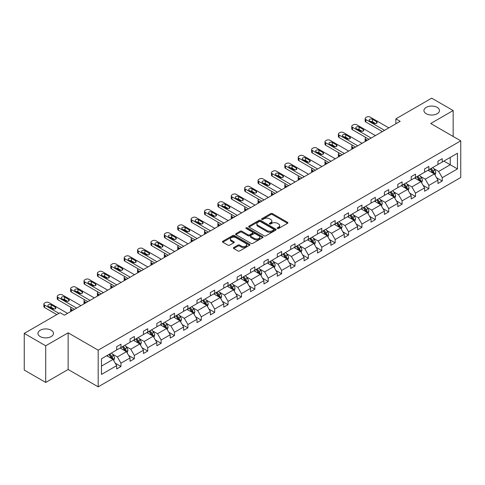 <?xml version="1.0" encoding="UTF-8"?>
<svg xmlns="http://www.w3.org/2000/svg" width="485" height="485" viewBox="0 0 485 485"><rect width="100%" height="100%" fill="white"/><g stroke="black" fill="none" stroke-linecap="round" stroke-linejoin="round"><path stroke-width="0.73" d="M51.198 330.23A7.766 4.486 0 0 0 42.728 329.26A7.766 4.486 0 0 0 37.939 333.401A7.766 4.486 0 0 0 40.213 336.572A7.766 4.486 0 0 0 48.676 337.548A7.766 4.486 0 0 0 53.471 333.401A7.766 4.486 0 0 0 51.198 330.23M437.191 107.379A7.766 4.486 0 0 0 428.728 106.403A7.766 4.486 0 0 0 423.932 110.55A7.766 4.486 0 0 0 426.212 113.72A7.766 4.486 0 0 0 434.675 114.69A7.766 4.486 0 0 0 439.471 110.55A7.766 4.486 0 0 0 437.191 107.379M277.432 228.483A0.837 0.479 0 0 0 278.608 228.483L287.556 223.312A1.188 0.685 0 0 0 287.908 222.827A1.188 0.685 0 0 0 287.556 222.342L272.394 213.588A1.188 0.685 0 0 0 270.715 213.588L261.761 218.753A0.837 0.479 0 0 0 261.518 219.093A0.837 0.479 0 0 0 261.761 219.432A0.837 0.479 0 0 0 262.943 219.432L264.101 218.765A3.813 2.201 0 0 1 269.49 218.765L270.751 219.493A3.813 2.201 0 0 1 271.873 221.051A3.813 2.201 0 0 1 270.751 222.609L269.593 223.276A0.837 0.479 0 0 0 269.351 223.615A0.837 0.479 0 0 0 269.593 223.955A0.837 0.479 0 0 0 270.775 223.955L271.933 223.288A3.813 2.201 0 0 1 277.323 223.288L278.59 224.021A3.813 2.201 0 0 1 279.706 225.573A3.813 2.201 0 0 1 278.59 227.132L277.432 227.798A0.837 0.479 0 0 0 277.184 228.138A0.837 0.479 0 0 0 277.432 228.483L277.432 227.798M233.734 247.532A1.188 0.685 0 0 0 233.382 248.017A1.188 0.685 0 0 0 233.734 248.502L237.989 250.963A1.188 0.685 0 0 0 239.675 250.963L249.611 245.222A1.188 0.685 0 0 0 249.963 244.737A1.188 0.685 0 0 0 249.611 244.252L234.449 235.498A1.188 0.685 0 0 0 232.764 235.498L222.827 241.233A1.188 0.685 0 0 0 222.476 241.718A1.188 0.685 0 0 0 222.827 242.209L227.962 245.174A1.188 0.685 0 0 0 229.647 245.174L233.903 242.718A1.188 0.685 0 0 0 234.249 242.233A1.188 0.685 0 0 0 233.903 241.742L231.351 240.275A3.189 1.837 0 0 1 230.417 238.972A3.189 1.837 0 0 1 232.388 237.274A3.189 1.837 0 0 1 235.862 237.674L245.84 243.434A3.189 1.837 0 0 1 246.774 244.737A3.189 1.837 0 0 1 244.81 246.435A3.189 1.837 0 0 1 241.336 246.034L239.675 245.077A1.188 0.685 0 0 0 237.989 245.077L233.734 247.532L233.734 248.502L237.989 246.065L237.989 245.077M68.142 332.831L45.705 345.787L24.25 333.401L24.25 370.067L45.705 382.453L68.142 369.497L98.182 386.836L98.182 350.176L68.142 332.831L68.142 369.497M453.154 136.461L453.154 110.55L430.716 123.505L460.75 140.844L98.182 350.176M453.154 110.55L431.698 98.164L395.875 118.849L395.875 123.802M24.25 333.401L60.079 312.716L64.372 315.195L400.161 121.323L395.875 118.849M264.186 235.837A1.188 0.685 0 0 0 265.871 235.837L275.807 230.096A1.188 0.685 0 0 0 276.159 229.611A1.188 0.685 0 0 0 275.807 229.126L260.645 220.372A1.188 0.685 0 0 0 258.96 220.372L249.023 226.107A1.188 0.685 0 0 0 248.672 226.598A1.188 0.685 0 0 0 249.023 227.083L264.186 235.837M246.447 228.659A0.837 0.479 0 0 1 247.295 228.781L247.295 227.786L262.712 236.686A1.188 0.685 0 0 1 263.058 237.171A1.188 0.685 0 0 1 262.712 237.662L252.77 243.397A1.188 0.685 0 0 1 251.084 243.397L235.922 234.643L235.922 233.673A1.188 0.685 0 0 0 235.577 234.158A1.188 0.685 0 0 0 235.922 234.643M235.922 233.673L240.178 231.218A1.188 0.685 0 0 1 241.863 231.218L248.011 234.764A1.188 0.685 0 0 0 249.696 234.764L252.515 233.139A1.188 0.685 0 0 0 252.867 232.648A1.188 0.685 0 0 0 252.515 232.163L246.113 228.465A0.837 0.479 0 0 1 245.871 228.126A0.837 0.479 0 0 1 246.386 227.683A0.837 0.479 0 0 1 247.295 227.786M45.705 345.787L45.705 382.453M101.486 358.773L116.673 350L116.673 346.678L120.965 344.204L120.965 347.521L130.059 342.271L130.059 338.954L134.351 336.475L134.351 339.791L143.445 334.541L143.445 331.225L147.737 328.745L147.737 332.067L156.837 326.811L156.837 323.495L161.123 321.015L161.123 324.338L170.223 319.082L170.223 315.765L174.515 313.286L174.515 316.608L183.609 311.358L183.609 308.036L187.901 305.556L187.901 308.878L196.995 303.628L196.995 300.306L201.287 297.826L201.287 301.149L210.381 295.898L210.381 292.576L214.673 290.103L214.673 293.419L223.773 288.169L223.773 284.847L228.059 282.373L228.059 285.689L237.159 280.439L237.159 277.117L241.451 274.643L241.451 277.96L250.545 272.709L250.545 269.393L254.837 266.914L254.837 270.23L263.931 264.98L263.931 261.664L268.223 259.184L268.223 262.506L277.317 257.25L277.317 253.934L281.609 251.454L281.609 254.777L290.709 249.52L290.709 246.204L294.995 243.725L294.995 247.047L304.095 241.797L304.095 238.474L308.387 235.995L308.387 239.317L317.481 234.067L317.481 230.745L321.773 228.265L321.773 231.587L330.867 226.337L330.867 223.015L335.159 220.542L335.159 223.858L344.253 218.608L344.253 215.285L348.545 212.812L348.545 216.128L357.645 210.878L357.645 207.556L361.931 205.082L361.931 208.398L371.031 203.148L371.031 199.832L375.323 197.353L375.323 200.669L384.417 195.419L384.417 192.102L388.709 189.623L388.709 192.945L397.803 187.689L397.803 184.373L402.095 181.893L402.095 185.215L411.189 179.959L411.189 176.643L415.481 174.163L415.481 177.486L424.581 172.236L424.581 168.913L428.867 166.434L428.867 169.756L437.967 164.506L437.967 161.184L442.259 158.704L442.259 162.026L457.446 153.254L457.446 168.913L442.259 177.686L442.259 181.002L437.967 183.482L437.967 180.159L428.867 185.409L428.867 188.732L424.581 191.211L424.581 187.889L415.481 193.139L415.481 196.461L411.189 198.935L411.189 195.619L402.095 200.869L402.095 204.191L397.803 206.665L397.803 203.348L388.709 208.598L388.709 211.921L384.417 214.394L384.417 211.078L375.323 216.328L375.323 219.65L371.031 222.124L371.031 218.808L361.931 224.058L361.931 227.374L357.645 229.854L357.645 226.531L348.545 231.788L348.545 235.104L344.253 237.583L344.253 234.261L335.159 239.517L335.159 242.833L330.867 245.313L330.867 241.991L321.773 247.247L321.773 250.563L317.481 253.043L317.481 249.72L308.387 254.971L308.387 258.293L304.095 260.772L304.095 257.45L294.995 262.7L294.995 266.022L290.709 268.496L290.709 265.18L281.609 270.43L281.609 273.752L277.317 276.226L277.317 272.909L268.223 278.16L268.223 281.482L263.931 283.955L263.931 280.639L254.837 285.889L254.837 289.212L250.545 291.685L250.545 288.369L241.451 293.619L241.451 296.935L237.159 299.415L237.159 296.092L228.059 301.349L228.059 304.665L223.773 307.144L223.773 303.822L214.673 309.078L214.673 312.395L210.381 314.874L210.381 311.552L201.287 316.808L201.287 320.124L196.995 322.604L196.995 319.282L187.901 324.532L187.901 327.854L183.609 330.333L183.609 327.011L174.515 332.261L174.515 335.584L170.223 338.063L170.223 334.741L161.123 339.991L161.123 343.313L156.837 345.787L156.837 342.471L147.737 347.721L147.737 351.043L143.445 353.516L143.445 350.2L134.351 355.45L134.351 358.773L130.059 361.246L130.059 357.93L120.965 363.18L120.965 366.496L116.673 368.976L116.673 365.66L101.486 374.426L101.486 358.773M98.182 386.836L460.75 177.51L460.75 140.844M120.104 348.018L126.458 351.686L117.358 356.936L112.393 354.068M117.358 356.936L120.965 363.18M126.458 351.686L130.059 357.93M116.673 349.206L117.358 349.606L120.965 347.521M133.49 340.288L139.844 343.956L130.744 349.206L125.779 346.338M130.744 349.206L134.351 355.45M139.844 343.956L143.445 350.2M130.059 341.476L130.744 341.876L134.351 339.791M146.882 332.558L153.23 336.226L144.136 341.476L139.165 338.609M144.136 341.476L147.737 347.721M153.23 336.226L156.837 342.471M143.445 333.747L144.136 334.147L147.737 332.067M160.268 324.829L166.616 328.497L157.522 333.747L152.557 330.879M157.522 333.747L161.123 339.991M166.616 328.497L170.223 334.741M156.837 326.023L157.522 326.417L161.123 324.338M173.654 317.105L180.008 320.767L170.908 326.023L165.943 323.155M170.908 326.023L174.515 332.261M180.008 320.767L183.609 327.011M170.223 318.293L170.908 318.687L174.515 316.608M187.04 309.375L193.394 313.037L184.294 318.293L179.329 315.426M184.294 318.293L187.901 324.532M193.394 313.037L196.995 319.282M183.609 310.564L184.294 310.958L187.901 308.878M200.426 301.646L206.78 305.314L197.68 310.564L192.715 307.696M197.68 310.564L201.287 316.808M206.78 305.314L210.381 311.552M196.995 302.834L197.68 303.228L201.287 301.149M213.818 293.916L220.166 297.584L211.072 302.834L206.101 299.966M211.072 302.834L214.673 309.078M220.166 297.584L223.773 303.822M210.381 295.104L211.072 295.498L214.673 293.419M227.204 286.186L233.552 289.854L224.458 295.104L219.493 292.237M224.458 295.104L228.059 301.349M233.552 289.854L237.159 296.092M223.773 287.375L224.458 287.775L228.059 285.689M240.59 278.457L246.944 282.125L237.844 287.375L232.879 284.507M237.844 287.375L241.451 293.619M246.944 282.125L250.545 288.369M237.159 279.645L237.844 280.045L241.451 277.96M253.976 270.727L260.33 274.395L251.23 279.645L246.265 276.777M251.23 279.645L254.837 285.889M260.33 274.395L263.931 280.639M250.545 271.915L251.23 272.315L254.837 270.23M267.362 262.997L273.716 266.665L264.616 271.915L259.651 269.048M264.616 271.915L268.223 278.16M273.716 266.665L277.317 272.909M263.931 264.186L264.616 264.586L268.223 262.506M280.754 255.268L287.102 258.935L278.008 264.186L273.037 261.318M278.008 264.186L281.609 270.43M287.102 258.935L290.709 265.18M277.317 256.462L278.008 256.856L281.609 254.777M294.14 247.544L300.488 251.206L291.394 256.462L286.429 253.594M291.394 256.462L294.995 262.7M300.488 251.206L304.095 257.45M290.709 248.732L291.394 249.126L294.995 247.047M307.526 239.814L313.88 243.476L304.78 248.732L299.815 245.865M304.78 248.732L308.387 254.971M313.88 243.476L317.481 249.72M304.095 241.003L304.78 241.397L308.387 239.317M320.912 232.085L327.266 235.752L318.166 241.003L313.201 238.135M318.166 241.003L321.773 247.247M327.266 235.752L330.867 241.991M317.481 233.273L318.166 233.667L321.773 231.587M334.298 224.355L340.652 228.023L331.552 233.273L326.587 230.405M331.552 233.273L335.159 239.517M340.652 228.023L344.253 234.261M330.867 225.543L331.552 225.937L335.159 223.858M347.69 216.625L354.038 220.293L344.944 225.543L339.973 222.676M344.944 225.543L348.545 231.788M354.038 220.293L357.645 226.531M344.253 217.813L344.944 218.208L348.545 216.128M361.076 208.896L367.424 212.563L358.33 217.813L353.365 214.946M358.33 217.813L361.931 224.058M367.424 212.563L371.031 218.808M357.645 210.084L358.33 210.484L361.931 208.398M374.462 201.166L380.816 204.834L371.716 210.084L366.751 207.216M371.716 210.084L375.323 216.328M380.816 204.834L384.417 211.078M371.031 202.354L371.716 202.754L375.323 200.669M387.848 193.436L394.202 197.104L385.102 202.354L380.137 199.487M385.102 202.354L388.709 208.598M394.202 197.104L397.803 203.348M384.417 194.624L385.102 195.025L388.709 192.945M401.234 185.706L407.588 189.374L398.488 194.624L393.523 191.757M398.488 194.624L402.095 200.869M407.588 189.374L411.189 195.619M397.803 186.901L398.488 187.295L402.095 185.215M414.626 177.983L420.974 181.645L411.88 186.901L406.909 184.033M411.88 186.901L415.481 193.139M420.974 181.645L424.581 187.889M411.189 179.171L411.88 179.565L415.481 177.486M428.012 170.253L434.36 173.915L425.266 179.171L420.301 176.304M425.266 179.171L428.867 185.409M434.36 173.915L437.967 180.159M424.581 171.441L425.266 171.835L428.867 169.756M443.884 161.087L450.238 164.748L438.652 171.441L433.687 168.574M438.652 171.441L442.259 177.686M457.446 168.913L450.238 164.748L450.238 157.419L457.446 153.254M437.967 163.712L438.652 164.106L442.259 162.026M101.486 366.102L113.072 359.415L106.718 355.747M113.072 359.415L116.673 365.66M436.548 177.71L442.259 181.002M423.162 185.434L428.867 188.732M409.776 193.163L415.481 196.461M396.39 200.893L402.095 204.191M382.998 208.623L388.709 211.921M369.612 216.352L375.323 219.65M356.226 224.082L361.931 227.374M342.84 231.812L348.545 235.104M329.454 239.541L335.159 242.833M316.062 247.271L321.773 250.563M302.676 255.001L308.387 258.293M289.29 262.724L294.995 266.022M275.904 270.454L281.609 273.752M262.518 278.184L268.223 281.482M249.126 285.914L254.837 289.212M235.74 293.643L241.451 296.935M222.354 301.373L228.059 304.665M208.968 309.103L214.673 312.395M195.582 316.832L201.287 320.124M182.196 324.562L187.901 327.854M168.804 332.286L174.515 335.584M155.418 340.015L161.123 343.313M142.032 347.745L147.737 351.043M128.646 355.475L134.351 358.773M115.26 363.204L120.965 366.496M277.766 228.599L278.59 228.12A3.813 2.201 0 0 0 279.706 226.568L279.706 225.573M271.873 221.051L271.873 222.045A3.813 2.201 0 0 1 270.751 223.597L269.927 224.076M287.556 222.342L287.556 223.312L272.394 214.576A1.188 0.685 0 0 0 270.715 214.576L262.094 219.553M275.789 230.108L260.645 221.36A1.188 0.685 0 0 0 258.96 221.36L249.035 227.089M273.704 229.951A0.837 0.479 0 0 0 273.946 229.611A0.837 0.479 0 0 0 273.704 229.272L260.39 221.584A0.837 0.479 0 0 0 259.214 221.584L257.99 222.294A3.813 2.201 0 0 0 256.874 223.846A3.813 2.201 0 0 0 257.99 225.404L267.089 230.654A3.813 2.201 0 0 0 272.479 230.654L273.704 229.951L273.704 230.945A0.837 0.479 0 0 0 273.946 230.599L273.946 229.611M256.874 223.846L256.874 224.84A3.813 2.201 0 0 0 257.99 226.398L257.99 225.404M273.704 230.945L272.479 231.648A3.813 2.201 0 0 1 267.089 231.648L257.99 226.398M235.94 234.655L240.178 232.206L240.178 231.218M252.867 232.648L252.867 233.643A1.188 0.685 0 0 1 252.515 234.128L249.696 235.758A1.188 0.685 0 0 1 248.011 235.758L241.863 232.206A1.188 0.685 0 0 0 240.178 232.206M247.295 228.781L262.694 237.668M254.395 238.45A3.189 1.837 0 0 0 257.862 238.85A3.189 1.837 0 0 0 259.833 237.147A3.189 1.837 0 0 0 258.899 235.849L255.383 233.819A1.188 0.685 0 0 0 253.697 233.819L250.872 235.449A1.188 0.685 0 0 0 250.527 235.934A1.188 0.685 0 0 0 250.872 236.419L254.395 238.45L254.395 239.438A3.189 1.837 0 0 0 257.862 239.839A3.189 1.837 0 0 0 259.833 238.141L259.833 237.147M250.527 235.934L250.527 236.922A1.188 0.685 0 0 0 250.872 237.414L250.872 236.419M254.395 239.438L250.872 237.414M246.774 244.737L246.774 245.725A3.189 1.837 0 0 1 244.81 247.429A3.189 1.837 0 0 1 241.336 247.029L239.675 246.065A1.188 0.685 0 0 0 237.989 246.065M230.417 238.972L230.417 239.966A3.189 1.837 0 0 0 231.351 241.263L231.351 240.275M233.903 241.742L233.903 242.718L231.351 241.263M249.593 245.228L234.449 236.486A1.188 0.685 0 0 0 232.764 236.486L222.839 242.215M435.015 175.049L435.803 172.769A3.213 1.855 -120 0 0 434.778 170.029L432.85 167.458M429.395 171.047L428.558 169.932M367.381 140.25L365.866 139.377L365.866 141.129M365.357 141.42A2.425 1.4 180 0 1 365.15 140.862L365.15 138.383A2.425 1.4 -0 0 0 365.866 139.377M433.887 173.642L434.069 172.902A3.213 1.855 -120 0 0 433.147 170.969L431.22 168.398M430.413 168.865L432.535 171.696A1.637 0.946 60 0 1 432.832 172.193L434.069 172.902M430.189 168.992L432.117 171.563A3.213 1.855 60 0 1 432.917 173.084M365.781 137.443A2.425 1.4 -0 0 0 365.15 138.383M384.544 130.344L365.866 119.559A2.425 1.4 0 0 1 365.15 118.564A2.425 1.4 0 0 1 365.866 117.576L366.721 117.079A2.425 1.4 0 0 1 370.152 117.079L388.837 127.864M365.15 118.564L365.15 121.044A2.425 1.4 180 0 0 365.866 122.032L382.398 131.58M369.728 120.892A1.94 1.122 180 0 1 369.158 120.104A1.94 1.122 180 0 1 370.358 119.067A1.94 1.122 180 0 1 372.474 119.31L376.59 121.686A1.94 1.122 180 0 1 377.16 122.481A1.94 1.122 180 0 1 375.96 123.517A1.94 1.122 180 0 1 373.844 123.275L369.728 120.892M370.734 121.474A1.94 1.122 180 0 1 372.474 121.783L375.578 123.578M421.629 182.778L422.417 180.499A3.213 1.855 -120 0 0 421.392 177.759L419.464 175.188M416.009 178.777L415.172 177.662M353.995 147.98L352.474 147.107L352.474 148.859M351.971 149.15A2.425 1.4 180 0 1 351.764 148.592L351.764 146.112A2.425 1.4 -0 0 0 352.474 147.107M420.501 181.372L420.677 180.632A3.213 1.855 -120 0 0 419.761 178.698L417.834 176.128M417.027 176.595L419.149 179.426A1.637 0.946 60 0 1 419.446 179.923L420.677 180.632M416.803 176.722L418.731 179.292A3.213 1.855 60 0 1 419.531 180.814M352.395 145.173A2.425 1.4 -0 0 0 351.764 146.112M408.237 190.508L409.031 188.228A3.213 1.855 -120 0 0 408 185.488L406.078 182.918M402.623 186.507L401.786 185.391M340.609 155.709L339.088 154.83L339.088 156.588M338.578 156.879A2.425 1.4 180 0 1 338.378 156.322L338.378 153.842A2.425 1.4 -0 0 0 339.088 154.83M407.115 189.101L407.291 188.362A3.213 1.855 -120 0 0 406.369 186.428L404.448 183.857M403.641 184.324L405.757 187.149A1.637 0.946 60 0 1 406.06 187.653L407.291 188.362M403.417 184.452L405.345 187.022A3.213 1.855 60 0 1 406.145 188.544M339.009 152.902A2.425 1.4 -0 0 0 338.378 153.842M371.158 138.073L352.474 127.288A2.425 1.4 0 0 1 351.764 126.294A2.425 1.4 0 0 1 352.474 125.306L353.335 124.809A2.425 1.4 0 0 1 356.766 124.809L375.451 135.594M351.764 126.294L351.764 128.774A2.425 1.4 180 0 0 352.474 129.762L369.012 139.31M356.336 128.622A1.94 1.122 180 0 1 355.772 127.828A1.94 1.122 180 0 1 356.966 126.797A1.94 1.122 180 0 1 359.082 127.04L363.204 129.416A1.94 1.122 180 0 1 363.774 130.21A1.94 1.122 180 0 1 362.574 131.247A1.94 1.122 180 0 1 360.458 130.999L356.336 128.622M357.348 129.204A1.94 1.122 180 0 1 359.082 129.513L362.192 131.308M357.772 145.803L339.088 135.012A2.425 1.4 0 0 1 338.378 134.024A2.425 1.4 0 0 1 339.088 133.035L339.949 132.538A2.425 1.4 0 0 1 343.38 132.538L362.065 143.324M338.378 134.024L338.378 136.503A2.425 1.4 180 0 0 339.088 137.491L355.626 147.04M342.95 136.352A1.94 1.122 180 0 1 342.38 135.557A1.94 1.122 180 0 1 343.58 134.521A1.94 1.122 180 0 1 345.696 134.769L349.818 137.146A1.94 1.122 180 0 1 350.382 137.94A1.94 1.122 180 0 1 349.188 138.971A1.94 1.122 180 0 1 347.072 138.728L342.95 136.352M343.962 136.934A1.94 1.122 180 0 1 345.696 137.243L348.806 139.037M394.851 198.232L395.639 195.952A3.213 1.855 -120 0 0 394.614 193.218L392.686 190.641M389.231 194.236L388.4 193.121M327.223 163.439L325.702 162.56L325.702 164.318M325.192 164.609A2.425 1.4 180 0 1 324.992 164.045L324.992 161.572A2.425 1.4 -0 0 0 325.702 162.56M393.723 196.831L393.905 196.092A3.213 1.855 -120 0 0 392.983 194.158L391.055 191.587M390.255 192.048L392.371 194.879A1.637 0.946 60 0 1 392.668 195.376L393.905 196.092M390.031 192.181L391.953 194.752A3.213 1.855 60 0 1 392.759 196.273M325.617 160.632A2.425 1.4 -0 0 0 324.992 161.572M344.386 153.527L325.702 142.742A2.425 1.4 0 0 1 324.992 141.753A2.425 1.4 0 0 1 325.702 140.759L326.563 140.268A2.425 1.4 0 0 1 329.994 140.268L348.673 151.053M324.992 141.753L324.992 144.227A2.425 1.4 180 0 0 325.702 145.221L342.24 154.77M329.564 144.081A1.94 1.122 180 0 1 328.994 143.287A1.94 1.122 180 0 1 330.194 142.25A1.94 1.122 180 0 1 332.31 142.493L336.426 144.876A1.94 1.122 180 0 1 336.996 145.664A1.94 1.122 180 0 1 335.802 146.7A1.94 1.122 180 0 1 333.686 146.458L329.564 144.081M330.576 144.663A1.94 1.122 180 0 1 332.31 144.973L335.42 146.767M381.465 205.961L382.253 203.682A3.213 1.855 -120 0 0 381.228 200.948L379.3 198.371M375.845 201.966L375.008 200.851M313.831 171.169L312.316 170.29L312.316 172.042M311.807 172.339A2.425 1.4 180 0 1 311.606 171.775L311.606 169.301A2.425 1.4 -0 0 0 312.316 170.29M380.337 204.561L380.519 203.821A3.213 1.855 -120 0 0 379.597 201.887L377.669 199.317M376.863 199.778L378.985 202.609A1.637 0.946 60 0 1 379.282 203.106L380.519 203.821M376.639 199.911L378.567 202.481A3.213 1.855 60 0 1 379.367 203.997M312.231 168.362A2.425 1.4 -0 0 0 311.606 169.301M330.994 161.256L312.316 150.471A2.425 1.4 0 0 1 311.606 149.483A2.425 1.4 0 0 1 312.316 148.489L313.171 147.998A2.425 1.4 0 0 1 316.608 147.998L335.287 158.783M311.606 149.483L311.606 151.957A2.425 1.4 180 0 0 312.316 152.951L328.854 162.499M316.178 151.811A1.94 1.122 180 0 1 315.608 151.017A1.94 1.122 180 0 1 316.808 149.98A1.94 1.122 180 0 1 318.924 150.223L323.04 152.605A1.94 1.122 180 0 1 323.61 153.393A1.94 1.122 180 0 1 322.41 154.43A1.94 1.122 180 0 1 320.294 154.188L316.178 151.811M317.19 152.393A1.94 1.122 180 0 1 318.924 152.702L322.034 154.497M368.079 213.691L368.867 211.411A3.213 1.855 -120 0 0 367.842 208.671L365.914 206.101M362.459 209.696L361.622 208.58M300.445 178.898L298.93 178.019L298.93 179.771M298.421 180.068A2.425 1.4 180 0 1 298.214 179.505L298.214 177.031A2.425 1.4 -0 0 0 298.93 178.019M366.951 212.291L367.133 211.551A3.213 1.855 -120 0 0 366.211 209.617L364.283 207.046M363.477 207.507L365.599 210.338A1.637 0.946 60 0 1 365.896 210.836L367.133 211.551M363.253 207.641L365.181 210.211A3.213 1.855 60 0 1 365.981 211.727M298.845 176.091A2.425 1.4 -0 0 0 298.214 177.031M317.608 168.986L298.93 158.201A2.425 1.4 0 0 1 298.214 157.213A2.425 1.4 0 0 1 298.93 156.219L299.785 155.721A2.425 1.4 0 0 1 303.216 155.721L321.901 166.513M298.214 157.213L298.214 159.686A2.425 1.4 180 0 0 298.93 160.68L315.462 170.229M302.792 159.541A1.94 1.122 180 0 1 302.222 158.747A1.94 1.122 180 0 1 303.422 157.71A1.94 1.122 180 0 1 305.538 157.952L309.654 160.329A1.94 1.122 180 0 1 310.224 161.123A1.94 1.122 180 0 1 309.024 162.16A1.94 1.122 180 0 1 306.908 161.917L302.792 159.541M303.798 160.123A1.94 1.122 180 0 1 305.538 160.432L308.642 162.226M354.693 221.421L355.481 219.141A3.213 1.855 -120 0 0 354.456 216.401L352.528 213.83M349.073 217.425L348.236 216.31M287.059 186.628L285.538 185.749L285.538 187.501M285.034 187.798A2.425 1.4 180 0 1 284.828 187.234L284.828 184.761A2.425 1.4 -0 0 0 285.538 185.749M353.565 220.02L353.741 219.281A3.213 1.855 -120 0 0 352.825 217.347L350.897 214.77M350.091 215.237L352.213 218.068A1.637 0.946 60 0 1 352.51 218.565L353.741 219.281M349.867 215.364L351.795 217.941A3.213 1.855 60 0 1 352.595 219.456M285.459 183.815A2.425 1.4 -0 0 0 284.828 184.761M304.222 176.716L285.538 165.931A2.425 1.4 0 0 1 284.828 164.942A2.425 1.4 0 0 1 285.538 163.948L286.399 163.451A2.425 1.4 0 0 1 289.83 163.451L308.515 174.236M284.828 164.942L284.828 167.416A2.425 1.4 180 0 0 285.538 168.41L302.076 177.953M289.399 167.27A1.94 1.122 180 0 1 288.836 166.476A1.94 1.122 180 0 1 290.03 165.44A1.94 1.122 180 0 1 292.146 165.682L296.268 168.059A1.94 1.122 180 0 1 296.838 168.853A1.94 1.122 180 0 1 295.638 169.889A1.94 1.122 180 0 1 293.522 169.647L289.399 167.27M290.412 167.852A1.94 1.122 180 0 1 292.146 168.162L295.256 169.956M341.301 229.15L342.095 226.871A3.213 1.855 -120 0 0 341.064 224.131L339.142 221.56M335.687 225.155L334.85 224.04M273.673 194.352L272.152 193.479L272.152 195.231M271.642 195.522A2.425 1.4 180 0 1 271.442 194.964L271.442 192.484A2.425 1.4 -0 0 0 272.152 193.479M340.179 227.744L340.355 227.01A3.213 1.855 -120 0 0 339.433 225.076L337.512 222.5M336.705 222.967L338.821 225.798A1.637 0.946 60 0 1 339.124 226.295L340.355 227.01M336.481 223.094L338.409 225.67A3.213 1.855 60 0 1 339.209 227.186M272.073 191.545A2.425 1.4 -0 0 0 271.442 192.484M290.836 184.445L272.152 173.66A2.425 1.4 0 0 1 271.442 172.666A2.425 1.4 0 0 1 272.152 171.678L273.013 171.181A2.425 1.4 0 0 1 276.444 171.181L295.129 181.966M271.442 172.666L271.442 175.146A2.425 1.4 180 0 0 272.152 176.134L288.69 185.682M276.013 175A1.94 1.122 180 0 1 275.444 174.206A1.94 1.122 180 0 1 276.644 173.169A1.94 1.122 180 0 1 278.76 173.412L282.882 175.788A1.94 1.122 180 0 1 283.452 176.582A1.94 1.122 180 0 1 282.252 177.619A1.94 1.122 180 0 1 280.136 177.377L276.013 175M277.026 175.582A1.94 1.122 180 0 1 278.76 175.891L281.87 177.686M327.915 236.88L328.703 234.601A3.213 1.855 -120 0 0 327.678 231.86L325.75 229.29M322.295 232.885L321.464 231.769M260.287 202.081L258.766 201.208L258.766 202.96M258.256 203.251A2.425 1.4 180 0 1 258.056 202.694L258.056 200.214A2.425 1.4 -0 0 0 258.766 201.208M326.787 235.474L326.969 234.74A3.213 1.855 -120 0 0 326.047 232.8L324.119 230.229M323.319 230.696L325.435 233.527A1.637 0.946 60 0 1 325.732 234.025L326.969 234.74M323.095 230.824L325.017 233.4A3.213 1.855 60 0 1 325.823 234.916M258.681 199.274A2.425 1.4 -0 0 0 258.056 200.214M277.45 192.175L258.766 181.39A2.425 1.4 0 0 1 258.056 180.396A2.425 1.4 0 0 1 258.766 179.408L259.627 178.91A2.425 1.4 0 0 1 263.058 178.91L281.736 189.696M258.056 180.396L258.056 182.875A2.425 1.4 180 0 0 258.766 183.863L275.304 193.412M262.627 182.724A1.94 1.122 180 0 1 262.058 181.936A1.94 1.122 180 0 1 263.258 180.899A1.94 1.122 180 0 1 265.374 181.141L269.49 183.518A1.94 1.122 180 0 1 270.06 184.312A1.94 1.122 180 0 1 268.866 185.349A1.94 1.122 180 0 1 266.75 185.106L262.627 182.724M263.64 183.312A1.94 1.122 180 0 1 265.374 183.621L268.484 185.415M314.529 244.61L315.317 242.33A3.213 1.855 -120 0 0 314.292 239.59L312.364 237.019M308.909 240.608L308.072 239.493M246.895 209.811L245.38 208.938L245.38 210.69M244.87 210.981A2.425 1.4 180 0 1 244.67 210.423L244.67 207.944A2.425 1.4 -0 0 0 245.38 208.938M313.401 243.203L313.583 242.464A3.213 1.855 -120 0 0 312.661 240.53L310.733 237.959M309.927 238.426L312.049 241.257A1.637 0.946 60 0 1 312.346 241.754L313.583 242.464M309.703 238.553L311.631 241.124A3.213 1.855 60 0 1 312.431 242.645M245.295 207.004A2.425 1.4 -0 0 0 244.67 207.944M301.143 252.339L301.931 250.06A3.213 1.855 -120 0 0 300.906 247.32L298.978 244.749M295.523 248.338L294.686 247.223M233.509 217.541L231.994 216.668L231.994 218.42M231.484 218.711A2.425 1.4 180 0 1 231.278 218.153L231.278 215.673A2.425 1.4 -0 0 0 231.994 216.668M300.015 250.933L300.197 250.193A3.213 1.855 -120 0 0 299.275 248.259L297.347 245.689M296.541 246.156L298.663 248.987A1.637 0.946 60 0 1 298.96 249.484L300.197 250.193M296.317 246.283L298.245 248.853A3.213 1.855 60 0 1 299.045 250.375M231.909 214.734A2.425 1.4 -0 0 0 231.278 215.673M287.757 260.069L288.545 257.79A3.213 1.855 -120 0 0 287.52 255.049L285.592 252.479M282.137 256.068L281.3 254.952M220.123 225.27L218.608 224.391L218.608 226.149M218.098 226.44A2.425 1.4 180 0 1 217.892 225.883L217.892 223.403A2.425 1.4 -0 0 0 218.608 224.391M286.629 258.663L286.805 257.923A3.213 1.855 -120 0 0 285.889 255.989L283.961 253.419M283.155 253.885L285.277 256.717A1.637 0.946 60 0 1 285.574 257.214L286.805 257.923M282.931 254.013L284.859 256.583A3.213 1.855 60 0 1 285.659 258.105M218.523 222.463A2.425 1.4 -0 0 0 217.892 223.403M274.371 267.793L275.159 265.513A3.213 1.855 -120 0 0 274.128 262.779L272.206 260.209M268.751 263.798L267.914 262.682M206.737 233L205.216 232.121L205.216 233.879M204.706 234.17A2.425 1.4 180 0 1 204.506 233.606L204.506 231.133A2.425 1.4 -0 0 0 205.216 232.121M273.243 266.392L273.419 265.653A3.213 1.855 -120 0 0 272.497 263.719L270.575 261.148M269.769 261.615L271.885 264.44A1.637 0.946 60 0 1 272.188 264.937L273.419 265.653M269.545 261.742L271.473 264.313A3.213 1.855 60 0 1 272.273 265.835M205.137 230.193A2.425 1.4 -0 0 0 204.506 231.133M260.978 275.522L261.767 273.243A3.213 1.855 -120 0 0 260.742 270.509L258.814 267.932M255.359 271.527L254.528 270.412M193.351 240.73L191.83 239.851L191.83 241.603M191.32 241.9A2.425 1.4 180 0 1 191.12 241.336L191.12 238.862A2.425 1.4 -0 0 0 191.83 239.851M259.851 274.122L260.033 273.382A3.213 1.855 -120 0 0 259.111 271.448L257.183 268.878M256.383 269.339L258.499 272.17A1.637 0.946 60 0 1 258.796 272.667L260.033 273.382M256.159 269.472L258.081 272.043A3.213 1.855 60 0 1 258.887 273.558M191.745 237.923A2.425 1.4 -0 0 0 191.12 238.862M247.592 283.252L248.381 280.973A3.213 1.855 -120 0 0 247.356 278.238L245.428 275.662M241.973 279.257L241.136 278.141M179.959 248.459L178.444 247.58L178.444 249.332M177.934 249.629A2.425 1.4 180 0 1 177.734 249.066L177.734 246.592A2.425 1.4 -0 0 0 178.444 247.58M246.465 281.852L246.647 281.112A3.213 1.855 -120 0 0 245.725 279.178L243.797 276.608M242.991 277.068L245.113 279.9A1.637 0.946 60 0 1 245.41 280.397L246.647 281.112M242.767 277.202L244.695 279.772A3.213 1.855 60 0 1 245.495 281.288M178.359 245.652A2.425 1.4 -0 0 0 177.734 246.592M234.206 290.982L234.995 288.702A3.213 1.855 -120 0 0 233.97 285.962L232.042 283.392M228.587 286.987L227.75 285.871M166.573 256.189L165.058 255.31L165.058 257.062M164.548 257.359A2.425 1.4 180 0 1 164.342 256.795L164.342 254.322A2.425 1.4 -0 0 0 165.058 255.31M233.079 289.581L233.261 288.842A3.213 1.855 -120 0 0 232.339 286.908L230.411 284.331M229.605 284.798L231.727 287.629A1.637 0.946 60 0 1 232.024 288.126L233.261 288.842M229.381 284.931L231.309 287.502A3.213 1.855 60 0 1 232.109 289.018M164.973 253.376A2.425 1.4 -0 0 0 164.342 254.322M220.82 298.712L221.609 296.432A3.213 1.855 -120 0 0 220.584 293.692L218.656 291.121M215.201 294.716L214.364 293.601M153.187 263.919L151.672 263.04L151.672 264.792M151.162 265.089A2.425 1.4 180 0 1 150.956 264.525L150.956 262.046A2.425 1.4 -0 0 0 151.672 263.04M219.693 297.305L219.869 296.571A3.213 1.855 -120 0 0 218.953 294.637L217.025 292.061M216.219 292.528L218.341 295.359A1.637 0.946 60 0 1 218.638 295.856L219.869 296.571M215.995 292.655L217.923 295.232A3.213 1.855 60 0 1 218.723 296.747M151.587 261.106A2.425 1.4 -0 0 0 150.956 262.046M207.435 306.441L208.223 304.162A3.213 1.855 -120 0 0 207.192 301.421L205.27 298.851M201.815 302.446L200.978 301.33M139.801 271.642L138.28 270.769L138.28 272.521M137.77 272.812A2.425 1.4 180 0 1 137.57 272.255L137.57 269.775A2.425 1.4 -0 0 0 138.28 270.769M206.307 305.035L206.483 304.301A3.213 1.855 -120 0 0 205.561 302.361L203.639 299.791M202.833 300.257L204.955 303.089A1.637 0.946 60 0 1 205.252 303.586L206.483 304.301M202.609 300.385L204.537 302.961A3.213 1.855 60 0 1 205.337 304.477M138.201 268.835A2.425 1.4 -0 0 0 137.57 269.775M194.042 314.171L194.831 311.891A3.213 1.855 -120 0 0 193.806 309.151L191.878 306.581M188.422 310.17L187.592 309.054M126.415 279.372L124.894 278.499L124.894 280.251M124.384 280.542A2.425 1.4 180 0 1 124.184 279.984L124.184 277.505A2.425 1.4 -0 0 0 124.894 278.499M192.915 312.764L193.097 312.025A3.213 1.855 -120 0 0 192.175 310.091L190.247 307.52M189.447 307.987L191.563 310.818A1.637 0.946 60 0 1 191.86 311.315L193.097 312.025M189.223 308.114L191.145 310.685A3.213 1.855 60 0 1 191.951 312.207M124.809 276.565A2.425 1.4 -0 0 0 124.184 277.505M264.058 199.905L245.38 189.12A2.425 1.4 0 0 1 244.67 188.125A2.425 1.4 0 0 1 245.38 187.137L246.234 186.64A2.425 1.4 0 0 1 249.672 186.64L268.35 197.425M244.67 188.125L244.67 190.605A2.425 1.4 180 0 0 245.38 191.593L261.918 201.142M249.241 190.453A1.94 1.122 180 0 1 248.672 189.665A1.94 1.122 180 0 1 249.872 188.629A1.94 1.122 180 0 1 251.988 188.871L256.104 191.248A1.94 1.122 180 0 1 256.674 192.042A1.94 1.122 180 0 1 255.474 193.078A1.94 1.122 180 0 1 253.358 192.836L249.241 190.453M250.254 191.035A1.94 1.122 180 0 1 251.988 191.345L255.098 193.139M250.672 207.635L231.994 196.849A2.425 1.4 0 0 1 231.278 195.855A2.425 1.4 0 0 1 231.994 194.867L232.848 194.37A2.425 1.4 0 0 1 236.28 194.37L254.964 205.155M231.278 195.855L231.278 198.335A2.425 1.4 180 0 0 231.994 199.323L248.526 208.871M235.856 198.183A1.94 1.122 180 0 1 235.286 197.389A1.94 1.122 180 0 1 236.486 196.358A1.94 1.122 180 0 1 238.602 196.601L242.718 198.977A1.94 1.122 180 0 1 243.288 199.771A1.94 1.122 180 0 1 242.088 200.808A1.94 1.122 180 0 1 239.972 200.56L235.856 198.183M236.862 198.765A1.94 1.122 180 0 1 238.602 199.074L241.706 200.869M237.286 215.364L218.608 204.573A2.425 1.4 0 0 1 217.892 203.585A2.425 1.4 0 0 1 218.608 202.597L219.462 202.1A2.425 1.4 0 0 1 222.894 202.1L241.578 212.885M217.892 203.585L217.892 206.064A2.425 1.4 180 0 0 218.608 207.053L235.14 216.601M222.463 205.913A1.94 1.122 180 0 1 221.9 205.119A1.94 1.122 180 0 1 223.094 204.082A1.94 1.122 180 0 1 225.21 204.331L229.332 206.707A1.94 1.122 180 0 1 229.902 207.501A1.94 1.122 180 0 1 228.702 208.532A1.94 1.122 180 0 1 226.586 208.289L222.463 205.913M223.476 206.495A1.94 1.122 180 0 1 225.21 206.804L228.32 208.598M223.9 223.088L205.216 212.303A2.425 1.4 0 0 1 204.506 211.314A2.425 1.4 0 0 1 205.216 210.32L206.076 209.829A2.425 1.4 0 0 1 209.508 209.829L228.192 220.614M204.506 211.314L204.506 213.788A2.425 1.4 180 0 0 205.216 214.782L221.754 224.331M209.077 213.642A1.94 1.122 180 0 1 208.508 212.848A1.94 1.122 180 0 1 209.708 211.812A1.94 1.122 180 0 1 211.824 212.054L215.946 214.437A1.94 1.122 180 0 1 216.516 215.225A1.94 1.122 180 0 1 215.316 216.262A1.94 1.122 180 0 1 213.2 216.019L209.077 213.642M210.09 214.225A1.94 1.122 180 0 1 211.824 214.534L214.934 216.328M210.514 230.818L191.83 220.032A2.425 1.4 0 0 1 191.12 219.044A2.425 1.4 0 0 1 191.83 218.05L192.69 217.559A2.425 1.4 0 0 1 196.122 217.559L214.8 228.344M191.12 219.044L191.12 221.518A2.425 1.4 180 0 0 191.83 222.512L208.368 232.06M195.691 221.372A1.94 1.122 180 0 1 195.122 220.578A1.94 1.122 180 0 1 196.322 219.541A1.94 1.122 180 0 1 198.438 219.784L202.56 222.166A1.94 1.122 180 0 1 203.124 222.954A1.94 1.122 180 0 1 201.93 223.991A1.94 1.122 180 0 1 199.814 223.749L195.691 221.372M196.704 221.954A1.94 1.122 180 0 1 198.438 222.263L201.548 224.058M197.122 238.547L178.444 227.762A2.425 1.4 0 0 1 177.734 226.774A2.425 1.4 0 0 1 178.444 225.78L179.298 225.282A2.425 1.4 0 0 1 182.736 225.282L201.414 236.074M177.734 226.774L177.734 229.247A2.425 1.4 180 0 0 178.444 230.242L194.982 239.79M182.305 229.102A1.94 1.122 180 0 1 181.736 228.308A1.94 1.122 180 0 1 182.936 227.271A1.94 1.122 180 0 1 185.052 227.513L189.168 229.896A1.94 1.122 180 0 1 189.738 230.684A1.94 1.122 180 0 1 188.538 231.721A1.94 1.122 180 0 1 186.422 231.478L182.305 229.102M183.318 229.684A1.94 1.122 180 0 1 185.052 229.993L188.162 231.788M183.736 246.277L165.058 235.492A2.425 1.4 0 0 1 164.342 234.504A2.425 1.4 0 0 1 165.058 233.509L165.912 233.012A2.425 1.4 0 0 1 169.344 233.012L188.028 243.797M164.342 234.504L164.342 236.977A2.425 1.4 180 0 0 165.058 237.971L181.59 247.514M168.919 236.832A1.94 1.122 180 0 1 168.35 236.037A1.94 1.122 180 0 1 169.55 235.001A1.94 1.122 180 0 1 171.666 235.243L175.782 237.62A1.94 1.122 180 0 1 176.352 238.414A1.94 1.122 180 0 1 175.152 239.451A1.94 1.122 180 0 1 173.036 239.208L168.919 236.832M169.926 237.414A1.94 1.122 180 0 1 171.666 237.723L174.77 239.517M170.35 254.007L151.672 243.221A2.425 1.4 0 0 1 150.956 242.227A2.425 1.4 0 0 1 151.672 241.239L152.526 240.742A2.425 1.4 0 0 1 155.958 240.742L174.642 251.527M150.956 242.227L150.956 244.707A2.425 1.4 180 0 0 151.672 245.701L168.204 255.243M155.527 244.561A1.94 1.122 180 0 1 154.964 243.767A1.94 1.122 180 0 1 156.158 242.73A1.94 1.122 180 0 1 158.274 242.973L162.396 245.349A1.94 1.122 180 0 1 162.966 246.144A1.94 1.122 180 0 1 161.766 247.18A1.94 1.122 180 0 1 159.65 246.938L155.527 244.561M156.54 245.143A1.94 1.122 180 0 1 158.274 245.452L161.384 247.247M156.964 261.736L138.28 250.951A2.425 1.4 0 0 1 137.57 249.957A2.425 1.4 0 0 1 138.28 248.969L139.14 248.472A2.425 1.4 0 0 1 142.572 248.472L161.256 259.257M137.57 249.957L137.57 252.436A2.425 1.4 180 0 0 138.28 253.425L154.818 262.973M142.141 252.285A1.94 1.122 180 0 1 141.571 251.497A1.94 1.122 180 0 1 142.772 250.46A1.94 1.122 180 0 1 144.888 250.703L149.01 253.079A1.94 1.122 180 0 1 149.58 253.873A1.94 1.122 180 0 1 148.38 254.91A1.94 1.122 180 0 1 146.264 254.667L142.141 252.285M143.154 252.873A1.94 1.122 180 0 1 144.888 253.182L147.998 254.977M143.578 269.466L124.894 258.681A2.425 1.4 0 0 1 124.184 257.687A2.425 1.4 0 0 1 124.894 256.698L125.754 256.201A2.425 1.4 0 0 1 129.186 256.201L147.864 266.986M124.184 257.687L124.184 260.166A2.425 1.4 180 0 0 124.894 261.154L141.432 270.703M128.755 260.015A1.94 1.122 180 0 1 128.185 259.226A1.94 1.122 180 0 1 129.386 258.19A1.94 1.122 180 0 1 131.502 258.432L135.624 260.809A1.94 1.122 180 0 1 136.188 261.603A1.94 1.122 180 0 1 134.994 262.64A1.94 1.122 180 0 1 132.878 262.397L128.755 260.015M129.768 260.603A1.94 1.122 180 0 1 131.502 260.906L134.612 262.7M180.656 321.901L181.445 319.621A3.213 1.855 -120 0 0 180.42 316.881L178.492 314.31M175.036 317.899L174.2 316.784M113.023 287.102L111.508 286.229L111.508 287.981M110.998 288.272A2.425 1.4 180 0 1 110.798 287.714L110.798 285.235A2.425 1.4 -0 0 0 111.508 286.229M179.529 320.494L179.711 319.754A3.213 1.855 -120 0 0 178.789 317.82L176.861 315.25M176.055 315.717L178.177 318.548A1.637 0.946 60 0 1 178.474 319.045L179.711 319.754M175.831 315.844L177.759 318.415A3.213 1.855 60 0 1 178.559 319.936M111.423 284.295A2.425 1.4 -0 0 0 110.798 285.235M130.186 277.196L111.508 266.41A2.425 1.4 0 0 1 110.798 265.416A2.425 1.4 0 0 1 111.508 264.428L112.362 263.931A2.425 1.4 0 0 1 115.8 263.931L134.478 274.716M110.798 265.416L110.798 267.896A2.425 1.4 180 0 0 111.508 268.884L128.046 278.432M115.369 267.744A1.94 1.122 180 0 1 114.799 266.95A1.94 1.122 180 0 1 116 265.919A1.94 1.122 180 0 1 118.116 266.162L122.232 268.538A1.94 1.122 180 0 1 122.802 269.333A1.94 1.122 180 0 1 121.602 270.369A1.94 1.122 180 0 1 119.486 270.121L115.369 267.744M116.382 268.326A1.94 1.122 180 0 1 118.116 268.635L121.226 270.43M167.27 329.63L168.059 327.351A3.213 1.855 -120 0 0 167.034 324.611L165.106 322.04M161.65 325.629L160.814 324.513M99.637 294.831L98.122 293.952L98.122 295.711M97.612 296.002A2.425 1.4 180 0 1 97.406 295.444L97.406 292.964A2.425 1.4 -0 0 0 98.122 293.952M166.143 328.224L166.325 327.484A3.213 1.855 -120 0 0 165.403 325.55L163.475 322.98M162.669 323.446L164.791 326.278A1.637 0.946 60 0 1 165.088 326.775L166.325 327.484M162.445 323.574L164.373 326.144A3.213 1.855 60 0 1 165.173 327.666M98.037 292.025A2.425 1.4 -0 0 0 97.406 292.964M116.8 284.925L98.122 274.134A2.425 1.4 0 0 1 97.406 273.146A2.425 1.4 0 0 1 98.122 272.158L98.976 271.661A2.425 1.4 0 0 1 102.408 271.661L121.092 282.446M97.406 273.146L97.406 275.625A2.425 1.4 180 0 0 98.122 276.614L114.654 286.162M101.983 275.474A1.94 1.122 180 0 1 101.413 274.68A1.94 1.122 180 0 1 102.614 273.649A1.94 1.122 180 0 1 104.73 273.892L108.846 276.268A1.94 1.122 180 0 1 109.416 277.062A1.94 1.122 180 0 1 108.216 278.093A1.94 1.122 180 0 1 106.1 277.85L101.983 275.474M102.99 276.056A1.94 1.122 180 0 1 104.73 276.365L107.834 278.16M153.884 337.354L154.673 335.074A3.213 1.855 -120 0 0 153.648 332.34L151.72 329.77M148.264 333.359L147.428 332.243M86.251 302.561L84.736 301.682L84.736 303.44M84.226 303.731A2.425 1.4 180 0 1 84.02 303.173L84.02 300.694A2.425 1.4 -0 0 0 84.736 301.682M152.757 335.953L152.933 335.214A3.213 1.855 -120 0 0 152.017 333.28L150.089 330.709M149.283 331.176L151.405 334.001A1.637 0.946 60 0 1 151.702 334.504L152.933 335.214M149.059 331.303L150.987 333.874A3.213 1.855 60 0 1 151.787 335.396M84.651 299.754A2.425 1.4 -0 0 0 84.02 300.694M103.414 292.649L84.736 281.864A2.425 1.4 0 0 1 84.02 280.876A2.425 1.4 0 0 1 84.736 279.881L85.59 279.39A2.425 1.4 0 0 1 89.022 279.39L107.706 290.175M84.02 280.876L84.02 283.355A2.425 1.4 180 0 0 84.736 284.343L101.268 293.892M88.597 283.204A1.94 1.122 180 0 1 88.027 282.409A1.94 1.122 180 0 1 89.222 281.373A1.94 1.122 180 0 1 91.338 281.615L95.46 283.998A1.94 1.122 180 0 1 96.03 284.792A1.94 1.122 180 0 1 94.83 285.823A1.94 1.122 180 0 1 92.714 285.58L88.597 283.204M89.604 283.786A1.94 1.122 180 0 1 91.338 284.095L94.448 285.889M140.498 345.084L141.287 342.804A3.213 1.855 -120 0 0 140.256 340.07L138.334 337.493M134.878 341.088L134.042 339.973M72.865 310.291L71.344 309.412L71.344 311.164M70.834 311.461A2.425 1.4 180 0 1 70.634 310.897L70.634 308.424A2.425 1.4 -0 0 0 71.344 309.412M139.371 343.683L139.547 342.943A3.213 1.855 -120 0 0 138.625 341.01L136.703 338.439M135.897 338.9L138.019 341.731A1.637 0.946 60 0 1 138.316 342.228L139.547 342.943M135.673 339.033L137.601 341.604A3.213 1.855 60 0 1 138.401 343.119M71.265 307.484A2.425 1.4 -0 0 0 70.634 308.424M90.028 300.379L71.344 289.594A2.425 1.4 0 0 1 70.634 288.605A2.425 1.4 0 0 1 71.344 287.611L72.204 287.12A2.425 1.4 0 0 1 75.636 287.12L94.32 297.905M70.634 288.605L70.634 291.079A2.425 1.4 180 0 0 71.344 292.073L87.882 301.621M75.205 290.933A1.94 1.122 180 0 1 74.635 290.139A1.94 1.122 180 0 1 75.836 289.102A1.94 1.122 180 0 1 77.952 289.345L82.074 291.727A1.94 1.122 180 0 1 82.644 292.516A1.94 1.122 180 0 1 81.444 293.552A1.94 1.122 180 0 1 79.328 293.31L75.205 290.933M76.218 291.515A1.94 1.122 180 0 1 77.952 291.825L81.062 293.619M127.106 352.813L127.894 350.534A3.213 1.855 -120 0 0 126.87 347.8L124.942 345.223M121.486 348.818L120.656 347.703M125.979 351.413L126.161 350.673A3.213 1.855 -120 0 0 125.239 348.739L123.311 346.169M122.511 346.629L124.627 349.461A1.637 0.946 60 0 1 124.924 349.958L126.161 350.673M122.287 346.763L124.208 349.333A3.213 1.855 60 0 1 125.015 350.849M76.642 308.108L57.957 297.323A2.425 1.4 0 0 1 57.248 296.335A2.425 1.4 0 0 1 57.957 295.341L58.818 294.85A2.425 1.4 0 0 1 62.25 294.85L80.928 305.635M57.248 296.335L57.248 298.808A2.425 1.4 180 0 0 57.957 299.803L74.496 309.351M61.819 298.663A1.94 1.122 180 0 1 61.249 297.869A1.94 1.122 180 0 1 62.45 296.832A1.94 1.122 180 0 1 64.566 297.075L68.688 299.457A1.94 1.122 180 0 1 69.252 300.245A1.94 1.122 180 0 1 68.058 301.282A1.94 1.122 180 0 1 65.942 301.039L61.819 298.663M62.832 299.245A1.94 1.122 180 0 1 64.566 299.554L67.676 301.349M113.72 360.543L114.508 358.263A3.213 1.855 -120 0 0 113.484 355.523L111.556 352.953M108.1 356.548L107.264 355.432M112.593 359.142L112.775 358.403A3.213 1.855 -120 0 0 111.853 356.469L109.925 353.892M109.119 354.359L111.241 357.19A1.637 0.946 60 0 1 111.538 357.688L112.775 358.403M108.895 354.493L110.823 357.063A3.213 1.855 60 0 1 111.623 358.579M58.964 313.365L44.571 305.053A2.425 1.4 0 0 1 43.862 304.065A2.425 1.4 0 0 1 44.571 303.07L45.426 302.573A2.425 1.4 0 0 1 48.864 302.573L67.542 313.365M43.862 304.065L43.862 306.538A2.425 1.4 180 0 0 44.571 307.532L56.818 314.601M48.433 306.393A1.94 1.122 180 0 1 47.863 305.598A1.94 1.122 180 0 1 49.064 304.562A1.94 1.122 180 0 1 51.18 304.804L55.296 307.181A1.94 1.122 180 0 1 55.866 307.975A1.94 1.122 180 0 1 54.666 309.012A1.94 1.122 180 0 1 52.55 308.769L48.433 306.393M49.446 306.975A1.94 1.122 180 0 1 51.18 307.284L54.29 309.078M278.59 228.12L278.59 227.132M269.593 223.955L269.593 223.276M270.751 223.597L270.751 222.609M261.761 219.432L261.761 218.753M270.715 214.576L270.715 213.588M272.394 214.576L272.394 213.588M249.023 227.083L249.023 226.107M258.96 221.36L258.96 220.372M260.645 221.36L260.645 220.372M275.807 230.096L275.807 229.126M267.089 231.648L267.089 230.654M272.479 231.648L272.479 230.654M241.863 232.206L241.863 231.218M248.011 235.758L248.011 234.764M249.696 235.758L249.696 234.764M252.515 234.128L252.515 233.139M262.712 237.662L262.712 236.686M239.675 246.065L239.675 245.077M241.336 247.029L241.336 246.034M222.827 242.209L222.827 241.233M232.764 236.486L232.764 235.498M234.449 236.486L234.449 235.498M249.611 245.222L249.611 244.252M434.13 173.782L435.785 172.83M433.147 170.969L434.778 170.029M431.201 172.09L432.117 171.563M365.866 122.032L365.866 119.559M372.474 119.31L372.474 121.783M376.59 121.686L376.59 123.275M420.744 181.511L422.393 180.559M419.761 178.698L421.392 177.759M417.815 179.82L418.731 179.292M407.358 189.241L409.007 188.289M406.369 186.428L408 185.488M404.429 187.549L405.345 187.022M352.474 129.762L352.474 127.288M359.082 127.04L359.082 129.513M363.204 129.416L363.204 130.999M339.088 137.491L339.088 135.012M345.696 134.769L345.696 137.243M349.818 137.146L349.818 138.728M393.965 196.971L395.621 196.019M392.983 194.158L394.614 193.218M391.043 195.279L391.953 194.752M325.702 145.221L325.702 142.742M332.31 142.493L332.31 144.973M336.426 144.876L336.426 146.458M380.579 204.7L382.235 203.748M379.597 201.887L381.228 200.948M377.651 203.009L378.567 202.481M312.316 152.951L312.316 150.471M318.924 150.223L318.924 152.702M323.04 152.605L323.04 154.188M367.193 212.43L368.849 211.472M366.211 209.617L367.842 208.671M364.265 210.739L365.181 210.211M298.93 160.68L298.93 158.201M305.538 157.952L305.538 160.432M309.654 160.329L309.654 161.917M353.808 220.16L355.457 219.202M352.825 217.347L354.456 216.401M350.879 218.468L351.795 217.941M285.538 168.41L285.538 165.931M292.146 165.682L292.146 168.162M296.268 168.059L296.268 169.647M340.421 227.889L342.07 226.931M339.433 225.076L341.064 224.131M337.493 226.198L338.409 225.67M272.152 176.134L272.152 173.66M278.76 173.412L278.76 175.891M282.882 175.788L282.882 177.377M327.036 235.613L328.684 234.661M326.047 232.8L327.678 231.86M324.107 233.928L325.017 233.4M258.766 183.863L258.766 181.39M265.374 181.141L265.374 183.621M269.49 183.518L269.49 185.106M313.643 243.343L315.298 242.391M312.661 240.53L314.292 239.59M310.715 241.651L311.631 241.124M300.257 251.072L301.912 250.121M299.275 248.259L300.906 247.32M297.329 249.381L298.245 248.853M286.871 258.802L288.52 257.85M285.889 255.989L287.52 255.049M283.943 257.111L284.859 256.583M273.485 266.532L275.134 265.58M272.497 263.719L274.128 262.779M270.557 264.84L271.473 264.313M260.099 274.261L261.748 273.31M259.111 271.448L260.742 270.509M257.171 272.57L258.081 272.043M246.707 281.991L248.362 281.033M245.725 279.178L247.356 278.238M243.779 280.3L244.695 279.772M233.321 289.721L234.976 288.763M232.339 286.908L233.97 285.962M230.393 288.029L231.309 287.502M219.935 297.45L221.584 296.493M218.953 294.637L220.584 293.692M217.007 295.759L217.923 295.232M206.549 305.174L208.198 304.222M205.561 302.361L207.192 301.421M203.621 303.489L204.537 302.961M193.163 312.904L194.812 311.952M192.175 310.091L193.806 309.151M190.235 311.218L191.145 310.685M245.38 191.593L245.38 189.12M251.988 188.871L251.988 191.345M256.104 191.248L256.104 192.836M231.994 199.323L231.994 196.849M238.602 196.601L238.602 199.074M242.718 198.977L242.718 200.56M218.608 207.053L218.608 204.573M225.21 204.331L225.21 206.804M229.332 206.707L229.332 208.289M205.216 214.782L205.216 212.303M211.824 212.054L211.824 214.534M215.946 214.437L215.946 216.019M191.83 222.512L191.83 220.032M198.438 219.784L198.438 222.263M202.56 222.166L202.56 223.749M178.444 230.242L178.444 227.762M185.052 227.513L185.052 229.993M189.168 229.896L189.168 231.478M165.058 237.971L165.058 235.492M171.666 235.243L171.666 237.723M175.782 237.62L175.782 239.208M151.672 245.701L151.672 243.221M158.274 242.973L158.274 245.452M162.396 245.349L162.396 246.938M138.28 253.425L138.28 250.951M144.888 250.703L144.888 253.182M149.01 253.079L149.01 254.667M124.894 261.154L124.894 258.681M131.502 258.432L131.502 260.906M135.624 260.809L135.624 262.397M179.771 320.633L181.426 319.682M178.789 317.82L180.42 316.881M176.843 318.942L177.759 318.415M111.508 268.884L111.508 266.41M118.116 266.162L118.116 268.635M122.232 268.538L122.232 270.121M166.385 328.363L168.04 327.411M165.403 325.55L167.034 324.611M163.457 326.672L164.373 326.144M98.122 276.614L98.122 274.134M104.73 273.892L104.73 276.365M108.846 276.268L108.846 277.85M152.999 336.093L154.648 335.141M152.017 333.28L153.648 332.34M150.071 334.401L150.987 333.874M84.736 284.343L84.736 281.864M91.338 281.615L91.338 284.095M95.46 283.998L95.46 285.58M139.613 343.823L141.262 342.871M138.625 341.01L140.256 340.07M136.685 342.131L137.601 341.604M71.344 292.073L71.344 289.594M77.952 289.345L77.952 291.825M82.074 291.727L82.074 293.31M126.227 351.552L127.876 350.6M125.239 348.739L126.87 347.8M123.299 349.861L124.208 349.333M57.957 299.803L57.957 297.323M64.566 297.075L64.566 299.554M68.688 299.457L68.688 301.039M112.835 359.282L114.49 358.324M111.853 356.469L113.484 355.523M109.907 357.591L110.823 357.063M44.571 307.532L44.571 305.053M51.18 304.804L51.18 307.284M55.296 307.181L55.296 308.769"/></g></svg>
